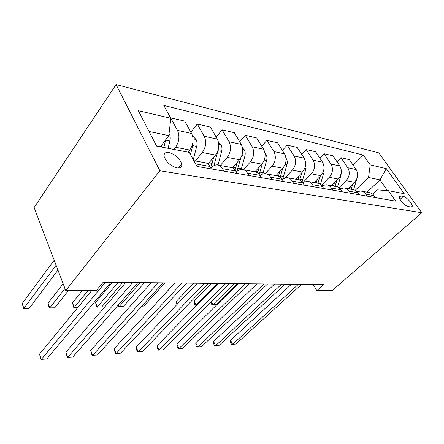 <?xml version="1.0" encoding="UTF-8"?>
<svg xmlns="http://www.w3.org/2000/svg" width="444" height="444" viewBox="0 0 444 444"><rect width="100%" height="100%" fill="white"/><g stroke="black" fill="none" stroke-linecap="round" stroke-linejoin="round"><path stroke-width="0.67" d="M177.056 167.91C180.53 168.309 182.096 167.027 181.74 164.052C179.764 158.419 175.508 154.573 168.981 152.52C165.301 152.014 163.703 153.38 164.18 156.61C166.372 162.254 170.663 166.017 177.056 167.91M159.868 170.768L65.756 290.559L34.133 207.576L116.084 84.571L378.804 152.88L421.8 212.743L159.868 170.768L116.084 84.571M313.192 284.482L316.822 290.665L323.687 284.593L103.208 282.218L96.293 290.57L65.756 290.559M403.302 196.448L400.743 195.971L399.384 196.42C398.074 198.346 404.978 206.249 408.28 206.577L410.822 207.004L412.088 206.588C413.447 204.706 406.626 196.853 403.302 196.448L400.072 199.362M387.512 190.609L379.992 179.892L368.548 177.495L370.207 164.863L363.309 155.05L163.825 105.444L170.801 118.271L168.848 135.636L149.067 131.491M370.207 164.863L386.297 168.626L404.24 193.723L388.334 190.665L377.123 189.871L372.644 194.072M170.801 118.271L138.317 110.684L156.615 146.109L189.36 152.403L196.986 166.428L395.693 201.138L388.334 190.665M316.822 290.665L332.057 290.67L421.8 212.743M367.005 192.185L379.992 179.892L386.297 168.626M223.954 171.14L222.572 168.698C221.234 166.428 219.48 165.179 217.31 164.952C214.996 164.824 212.881 165.856 210.978 168.048L210.883 168.165M355.206 190.321L368.548 177.495M347.902 188.711L354.523 182.279C358.003 178.211 358.558 173.976 356.171 169.575L349.361 159.657L340.97 157.692L336.985 161.738M338.889 187.762L346.137 180.636C349.639 176.501 350.194 172.2 347.802 167.738L340.97 157.692M331.485 185.725L338.173 179.076C341.691 174.875 342.252 170.518 339.849 165.995L332.994 155.822L324.098 153.735L319.863 158.147M321.45 185.226L329.281 177.339C332.817 173.066 333.383 168.637 330.98 164.047L324.098 153.735M314.08 182.562L320.829 175.685C324.381 171.34 324.947 166.844 322.538 162.199L315.64 151.754L306.194 149.545L301.681 154.368M303.396 182.096L311.388 173.837C314.957 169.414 315.529 164.846 313.109 160.134L306.194 149.545M295.599 179.198L302.397 172.078C305.983 167.582 306.56 162.942 304.14 158.164L297.203 147.436L287.163 145.083L282.351 150.383M285.176 177.733L292.352 170.108C295.948 165.534 296.536 160.817 294.106 155.966L287.163 145.083M275.929 175.619L282.778 168.237C286.391 163.581 286.979 158.791 284.549 153.868L277.594 142.84L266.888 140.337L261.744 146.181M265.179 173.687L272.067 166.139C275.691 161.394 276.285 156.521 273.854 151.526L266.888 140.337M254.978 171.784L261.849 164.141C265.484 159.307 266.084 154.357 263.647 149.289L256.682 137.945L245.255 135.265L239.732 141.758M243.501 169.719L250.399 161.899C254.046 156.971 254.651 151.931 252.22 146.781L245.255 135.265M232.434 167.865L239.471 159.762C243.123 154.74 243.734 149.617 241.303 144.389L234.343 132.712L222.105 129.848L216.173 137.091M220.291 165.495L227.217 157.365C230.874 152.237 231.491 147.019 229.06 141.708L222.105 129.848M207.992 164.047L215.495 155.073C219.158 149.844 219.78 144.533 217.355 139.138L210.417 127.106L197.291 124.031L190.892 132.173M195.404 160.967L202.336 152.497C205.999 147.153 206.627 141.741 204.212 136.258L197.291 124.031M188.04 152.148L189.738 150.028C193.406 144.583 194.034 139.072 191.63 133.5L184.737 121.09L170.574 117.849M173.876 149.428L175.574 147.258C179.237 141.686 179.876 136.064 177.483 130.397L170.618 117.782M160.301 146.814L168.848 135.636M375.424 197.597L374.087 195.649C372.788 193.834 371.106 192.801 369.031 192.557L361.755 191.231M363.309 155.05L353.135 165.151M367.133 196.148L365.789 194.178C364.491 192.335 362.798 191.286 360.711 191.042L357.02 191.686M359.252 194.772L357.903 192.774C356.599 190.903 354.9 189.849 352.802 189.605L345.021 188.189M350.455 193.234L349.101 191.209C347.791 189.311 346.081 188.245 343.972 188.001L340.01 188.789M342.074 191.775L340.715 189.716C339.399 187.795 337.684 186.713 335.57 186.469L327.239 184.954M332.711 190.137L331.352 188.051C330.031 186.103 328.305 185.004 326.185 184.76L321.906 185.747M323.793 188.578L322.422 186.463C321.101 184.488 319.369 183.378 317.238 183.133L308.303 181.507M313.814 186.835L312.437 184.687C311.111 182.678 309.379 181.557 307.237 181.313L302.614 182.545M304.29 185.17L302.913 182.989C301.587 180.958 299.844 179.82 297.696 179.581L288.089 177.833M293.628 183.311L292.252 181.097C290.914 179.026 289.172 177.878 287.018 177.639L282.007 179.187M283.45 181.529L282.068 179.282C280.73 177.184 278.982 176.018 276.823 175.78L266.478 173.898M272.033 179.537L270.651 177.25C269.314 175.119 267.56 173.937 265.395 173.704C263.47 173.56 261.655 174.22 259.951 175.674M261.116 177.633L259.734 175.313C258.397 173.149 256.643 171.95 254.479 171.717L243.301 169.68M248.868 175.491L247.48 173.132C246.143 170.929 244.389 169.719 242.219 169.486C240.087 169.347 238.117 170.185 236.302 171.995M237.135 173.443L235.753 171.045C234.415 168.809 232.662 167.582 230.492 167.355L218.393 165.151M211.311 168.931L209.934 166.456C208.602 164.141 206.854 162.876 204.684 162.659L193.867 160.689M197.086 166.445L195.049 162.87M291.408 284.249L230.575 340.259L232.595 344.339L298.357 284.321M230.575 340.259L230.708 342.751L231.513 344.378L235.892 344.078L301.598 284.354M357.137 178.011L353.568 189.727M350.577 186.108L349.672 189.033M351.182 189.311L352.863 183.894M234.116 283.627L212.926 304.667L216.217 304.601L237.401 283.666M211.411 301.615L212.926 304.667L211.96 304.873L211.2 303.346L211.1 301.92M216.217 304.601L211.96 304.873M274.636 284.066L213.592 341.492L215.606 345.682L281.618 284.143M213.592 341.492L213.769 344.045L214.574 345.715L219.075 345.404L285.037 284.177M256.926 283.877L195.737 342.79L197.747 347.091L263.936 283.949M195.737 342.79L195.965 345.399L196.77 347.119L201.393 346.803L267.549 283.988M238.206 283.672L176.94 344.156L178.938 348.573L245.227 283.749M176.94 344.156L177.228 346.831L178.027 348.596L182.778 348.268L249.056 283.788M341.236 172.821L340.948 175.641L337.496 186.963M334.426 182.8L333.427 186.08M211.377 283.383L194.111 301.076L196.004 305L197.164 304.978M335.026 186.369L336.841 180.397M217.21 283.444L196.004 305L195.083 305.211L194.333 303.646L194.111 301.076M197.003 305.139L195.083 305.211M324.037 167.921L324.02 172.211L320.385 184.31M317.31 179.271L316.211 182.945M193.612 283.189L176.351 301.326L177.556 303.907M317.915 183.233L319.88 176.651M176.912 304.578L176.351 301.326M305.633 163.076L306.055 168.57L302.075 181.874M299.145 175.485L297.941 179.604M174.919 282.989L157.692 301.593M299.689 180.103L301.881 172.622M218.376 283.461L157.132 345.593L159.113 350.138L225.402 283.533M157.132 345.593L157.481 348.34L158.269 350.15L163.164 349.817L229.459 283.577M286.003 158.364L286.363 158.736C287.34 160.473 287.54 162.46 286.952 164.696L282.856 178.621M279.831 171.412L278.471 176.163M280.186 177.139L282.75 168.27M141.919 306.066L143.923 306.027L165.035 282.884M143.923 306.027L141.791 306.21M197.336 283.233L136.219 347.114L138.184 351.787L204.357 283.305M136.219 347.114L136.641 349.928L137.418 351.792L142.463 351.448L208.669 283.355M265.046 153.419L266.023 154.423C266.999 156.21 267.194 158.258 266.6 160.573L262.809 174.009M259.257 167.022L257.598 172.91M259.202 174.514L262.398 163.475M140.187 282.617L119.197 306.515L123.426 306.432L144.444 282.662M118.476 304.789L119.197 306.515L118.554 306.743L117.976 305.361M123.426 306.432L118.554 306.743M174.98 282.989L114.114 348.718L116.051 353.535L181.979 283.067M114.114 348.718L115.379 353.535L120.574 353.18L186.569 283.117M242.613 148.068L244.3 149.817C245.282 151.654 245.471 153.774 244.872 156.166L241.236 169.48M237.296 162.265L235.087 170.041M112.482 282.317L95.543 302.475L97.341 306.948L101.809 306.86L122.683 282.428M236.885 171.445L240.77 157.953M118.182 282.378L97.341 306.948L96.792 307.176L95.543 302.475M101.809 306.86L96.792 307.176M151.171 282.734L90.709 350.421L92.607 355.383L158.136 282.806M90.709 350.421L92.047 355.372L97.408 355.006L163.026 282.861M218.526 142.258L221.068 144.888C222.044 146.786 222.228 148.973 221.628 151.454L218.021 165.057M213.808 157.093L210.645 167.732M82.373 290.565L72.483 302.802L74.242 307.403L77.944 307.331M213.953 165.645L218.032 150.377M87.984 290.57L74.242 307.403L73.793 307.637L72.483 302.802M77.883 307.403L73.793 307.637M125.774 282.462L65.879 352.225L67.738 357.348L132.673 282.534M65.879 352.225L67.294 357.32L72.833 356.943L137.901 282.589M192.596 135.903L196.148 139.605C197.119 141.564 197.303 143.828 196.692 146.403L193.295 159.646M63.142 283.699L48.074 303.147L49.795 307.886L54.795 307.786L68.393 290.559M188.617 151.432L188.417 152.22M190.482 154.468L192.746 145.604L193.023 141.486M188.733 151.287L188.489 152.237M64.968 288.489L49.795 307.886L49.462 308.125L48.773 306.232L48.074 303.147M54.795 307.786L49.462 308.125M91.708 290.57L39.505 354.14L41.309 359.429L105.428 282.24M39.505 354.14L41.003 359.396L46.731 359.002L111.028 282.301M169.075 133.622L169.364 133.927C170.324 135.947 170.502 138.295 169.891 140.97L168.071 148.313M54.196 260.217L22.2 303.513L23.871 308.397L29.176 308.291L57.964 270.102M161.538 145.199L161.105 146.97M163.814 147.491L165.723 139.727M161.977 144.627L161.388 147.025M56.099 265.212L23.665 308.641L22.2 303.513M29.176 308.291L23.665 308.641M346.137 180.636L354.523 182.279M329.281 177.339L338.173 179.076M311.388 173.837L320.829 175.685M292.352 170.108L302.397 172.078M272.067 166.139L282.778 168.237M250.399 161.899L261.849 164.141M227.217 157.365L239.471 159.762M202.336 152.497L215.495 155.073M175.574 147.258L189.738 150.028M347.802 167.738L356.171 169.575M365.789 194.178L374.087 195.649M349.101 191.209L357.903 192.774M330.98 164.047L339.849 165.995M331.352 188.051L340.715 189.716M313.109 160.134L322.538 162.199M312.437 184.687L322.422 186.463M294.106 155.966L304.14 158.164M292.252 181.097L302.913 182.989M273.854 151.526L284.549 153.868M270.651 177.25L282.068 179.282M252.22 146.781L263.647 149.289M247.48 173.132L259.734 175.313M229.06 141.708L241.303 144.389M222.572 168.698L235.753 171.045M204.212 136.258L217.355 139.138M195.715 163.925L209.934 166.456M177.483 130.397L191.63 133.5M399.289 197.291L400.743 195.971M349.822 188.567L348.329 188.295M353.713 189.277L351.332 188.844M333.577 185.598L331.918 185.292M337.695 186.347L335.181 185.892M340.948 175.641L340.493 175.552M316.367 182.451L314.519 182.112M320.729 183.25L318.059 182.762M324.02 172.211L323.171 172.039M298.091 179.11L296.037 178.732M302.725 179.953L299.894 179.437M306.055 168.57L304.767 168.309M278.654 175.558L276.373 175.136M283.588 176.457L280.569 175.907M286.952 164.696L285.165 164.336M265.923 154.318L265.118 154.151M257.942 171.767L255.405 171.306M263.203 172.733L259.984 172.144M266.6 160.573L264.252 160.095M244.2 149.711L242.768 149.406M235.82 167.727L233.006 167.21M241.447 168.753L238.012 168.126M244.872 156.166L241.886 155.561M220.962 144.777L218.814 144.322M212.149 163.398L209.013 162.826M218.171 164.496L214.491 163.825M221.628 151.454L217.949 150.71M196.043 139.494L193.073 138.861M196.692 146.403L192.746 145.604M169.891 140.97L165.634 140.11M178.549 168.015L181.74 164.052M411.677 206.954L412.088 206.588"/></g></svg>
